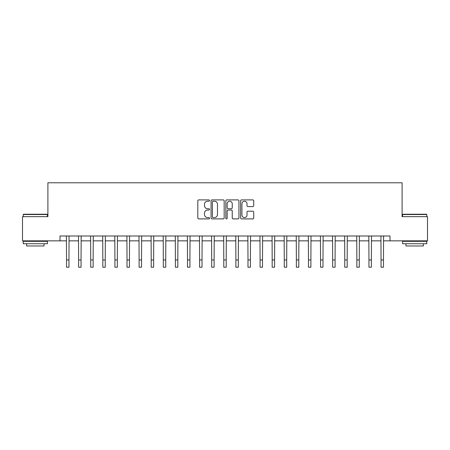 <?xml version="1.0" encoding="UTF-8"?>
<svg xmlns="http://www.w3.org/2000/svg" width="450" height="450" viewBox="0 0 450 450"><rect width="100%" height="100%" fill="white"/><g stroke="black" fill="none" stroke-linecap="round" stroke-linejoin="round"><path stroke-width="0.67" d="M209.514 200.559A0.664 0.664 0 0 0 208.851 199.896L198.759 199.896A0.951 0.951 0 0 0 197.809 200.846L197.809 217.946A0.951 0.951 0 0 0 198.759 218.897L208.851 218.897A0.664 0.664 0 0 0 209.514 218.227A0.664 0.664 0 0 0 208.851 217.564L207.546 217.564A3.038 3.038 0 0 1 204.508 214.526L204.508 213.097A3.038 3.038 0 0 1 207.546 210.06L208.851 210.06A0.664 0.664 0 0 0 209.514 209.396A0.664 0.664 0 0 0 208.851 208.732L207.546 208.732A3.038 3.038 0 0 1 204.508 205.689L204.508 204.266A3.038 3.038 0 0 1 207.546 201.229L208.851 201.229A0.664 0.664 0 0 0 209.514 200.559M252.759 206.595A0.951 0.951 0 0 0 253.71 205.644L253.71 200.846A0.951 0.951 0 0 0 252.759 199.896L241.554 199.896A0.951 0.951 0 0 0 240.604 200.846L240.604 217.946A0.951 0.951 0 0 0 241.554 218.897L252.759 218.897A0.951 0.951 0 0 0 253.71 217.946L253.71 212.153A0.951 0.951 0 0 0 252.759 211.202L247.961 211.202A0.951 0.951 0 0 0 247.016 212.153L247.016 215.021A2.542 2.542 0 0 1 244.474 217.564A2.542 2.542 0 0 1 241.931 215.021L241.931 203.766A2.542 2.542 0 0 1 244.474 201.229A2.542 2.542 0 0 1 247.016 203.766L247.016 205.644A0.951 0.951 0 0 0 247.961 206.595L252.759 206.595M60.002 240.846L22.5 240.846L22.5 216.653L47.902 216.653L47.902 182.784L402.098 182.784L402.098 216.653L427.5 216.653L427.5 240.846L389.998 240.846L389.998 236.008L60.002 236.008L60.002 240.846L66.532 240.846M224.167 200.846A0.951 0.951 0 0 0 223.217 199.896L212.012 199.896A0.951 0.951 0 0 0 211.061 200.846L211.061 217.946A0.951 0.951 0 0 0 212.012 218.897L223.217 218.897A0.951 0.951 0 0 0 224.167 217.946L224.167 200.846M226.783 199.896L237.988 199.896A0.951 0.951 0 0 1 238.939 200.846L238.939 217.946A0.951 0.951 0 0 1 237.988 218.897L233.196 218.897A0.951 0.951 0 0 1 232.245 217.946L232.245 211.011A0.951 0.951 0 0 0 231.294 210.06L228.111 210.06A0.951 0.951 0 0 0 227.16 211.011L227.16 218.227A0.664 0.664 0 0 1 226.496 218.897A0.664 0.664 0 0 1 225.833 218.227L225.833 200.846A0.951 0.951 0 0 1 226.783 199.896M68.951 240.846L78.626 240.846M81.051 240.846L90.726 240.846M93.144 240.846L102.825 240.846M105.244 240.846L114.919 240.846M117.337 240.846L127.018 240.846M129.437 240.846L139.112 240.846M141.531 240.846L151.211 240.846M153.63 240.846L163.305 240.846M165.724 240.846L175.404 240.846M177.823 240.846L187.498 240.846M189.917 240.846L199.597 240.846M202.016 240.846L211.691 240.846M214.116 240.846L223.791 240.846M226.209 240.846L235.884 240.846M238.309 240.846L247.984 240.846M250.403 240.846L260.083 240.846M262.502 240.846L272.177 240.846M274.596 240.846L284.276 240.846M286.695 240.846L296.37 240.846M298.789 240.846L308.469 240.846M310.888 240.846L320.563 240.846M322.982 240.846L332.662 240.846M335.081 240.846L344.756 240.846M347.175 240.846L356.856 240.846M359.274 240.846L368.949 240.846M371.374 240.846L381.049 240.846M383.468 240.846L389.998 240.846M213.053 201.229A0.664 0.664 0 0 0 212.389 201.893L212.389 216.9A0.664 0.664 0 0 0 213.053 217.564L214.431 217.564A3.038 3.038 0 0 0 217.474 214.526L217.474 204.266A3.038 3.038 0 0 0 214.431 201.229L213.053 201.229M232.245 203.816A2.542 2.542 0 0 0 229.703 201.274A2.542 2.542 0 0 0 227.16 203.816L227.16 207.782A0.951 0.951 0 0 0 228.111 208.732L231.294 208.732A0.951 0.951 0 0 0 232.245 207.782L232.245 203.816M66.42 236.008L66.532 259.959L68.951 259.959L69.064 236.008M66.532 259.959L66.532 267.216L68.951 267.216L68.951 259.959M78.514 236.008L78.626 259.959L81.051 259.959L81.163 236.008M78.626 259.959L78.626 267.216L81.051 267.216L81.051 259.959M90.613 236.008L90.726 259.959L93.144 259.959L93.263 236.008M90.726 259.959L90.726 267.216L93.144 267.216L93.144 259.959M102.707 236.008L102.825 259.959L105.244 259.959L105.356 236.008M102.825 259.959L102.825 267.216L105.244 267.216L105.244 259.959M114.806 236.008L114.919 259.959L117.337 259.959L117.456 236.008M114.919 259.959L114.919 267.216L117.337 267.216L117.337 259.959M23.518 214.234L47.126 214.234L47.419 214.526L23.226 214.526L23.518 214.234M35.325 243.748L23.226 243.748L23.226 241.329L47.419 241.329L47.419 243.748L35.325 243.748M44.032 243.748L44.032 245.976L26.612 245.976L26.612 243.748M402.874 214.234L426.482 214.234L426.774 214.526L402.581 214.526L402.874 214.234M414.675 243.748L402.581 243.748L402.581 241.329L426.774 241.329L426.774 243.748L414.675 243.748M423.388 243.748L423.388 245.976L405.968 245.976L405.968 243.748M126.9 236.008L127.018 259.959L129.437 259.959L129.549 236.008M127.018 259.959L127.018 267.216L129.437 267.216L129.437 259.959M138.999 236.008L139.112 259.959L141.531 259.959L141.649 236.008M139.112 259.959L139.112 267.216L141.531 267.216L141.531 259.959M151.093 236.008L151.211 259.959L153.63 259.959L153.743 236.008M151.211 259.959L151.211 267.216L153.63 267.216L153.63 259.959M163.192 236.008L163.305 259.959L165.724 259.959L165.842 236.008M163.305 259.959L163.305 267.216L165.724 267.216L165.724 259.959M175.286 236.008L175.404 259.959L177.823 259.959L177.936 236.008M175.404 259.959L175.404 267.216L177.823 267.216L177.823 259.959M187.386 236.008L187.498 259.959L189.917 259.959L190.035 236.008M187.498 259.959L187.498 267.216L189.917 267.216L189.917 259.959M199.479 236.008L199.597 259.959L202.016 259.959L202.129 236.008M199.597 259.959L199.597 267.216L202.016 267.216L202.016 259.959M211.579 236.008L211.691 259.959L214.116 259.959L214.228 236.008M211.691 259.959L211.691 267.216L214.116 267.216L214.116 259.959M223.678 236.008L223.791 259.959L226.209 259.959L226.322 236.008M223.791 259.959L223.791 267.216L226.209 267.216L226.209 259.959M235.772 236.008L235.884 259.959L238.309 259.959L238.421 236.008M235.884 259.959L235.884 267.216L238.309 267.216L238.309 259.959M247.871 236.008L247.984 259.959L250.403 259.959L250.521 236.008M247.984 259.959L247.984 267.216L250.403 267.216L250.403 259.959M259.965 236.008L260.083 259.959L262.502 259.959L262.614 236.008M260.083 259.959L260.083 267.216L262.502 267.216L262.502 259.959M272.064 236.008L272.177 259.959L274.596 259.959L274.714 236.008M272.177 259.959L272.177 267.216L274.596 267.216L274.596 259.959M284.158 236.008L284.276 259.959L286.695 259.959L286.808 236.008M284.276 259.959L284.276 267.216L286.695 267.216L286.695 259.959M296.257 236.008L296.37 259.959L298.789 259.959L298.907 236.008M296.37 259.959L296.37 267.216L298.789 267.216L298.789 259.959M308.351 236.008L308.469 259.959L310.888 259.959L311.001 236.008M308.469 259.959L308.469 267.216L310.888 267.216L310.888 259.959M320.451 236.008L320.563 259.959L322.982 259.959L323.1 236.008M320.563 259.959L320.563 267.216L322.982 267.216L322.982 259.959M332.544 236.008L332.662 259.959L335.081 259.959L335.194 236.008M332.662 259.959L332.662 267.216L335.081 267.216L335.081 259.959M344.644 236.008L344.756 259.959L347.175 259.959L347.293 236.008M344.756 259.959L344.756 267.216L347.175 267.216L347.175 259.959M356.738 236.008L356.856 259.959L359.274 259.959L359.387 236.008M356.856 259.959L356.856 267.216L359.274 267.216L359.274 259.959M368.837 236.008L368.949 259.959L371.374 259.959L371.486 236.008M368.949 259.959L368.949 267.216L371.374 267.216L371.374 259.959M380.936 236.008L381.049 259.959L383.468 259.959L383.58 236.008M381.049 259.959L381.049 267.216L383.468 267.216L383.468 259.959M23.226 216.653L23.226 214.526M28.744 241.329L28.744 240.846M41.901 241.329L41.901 240.846M47.419 216.653L47.419 214.526M402.581 216.653L402.581 214.526M408.099 241.329L408.099 240.846M421.256 241.329L421.256 240.846M426.774 216.653L426.774 214.526"/></g></svg>
